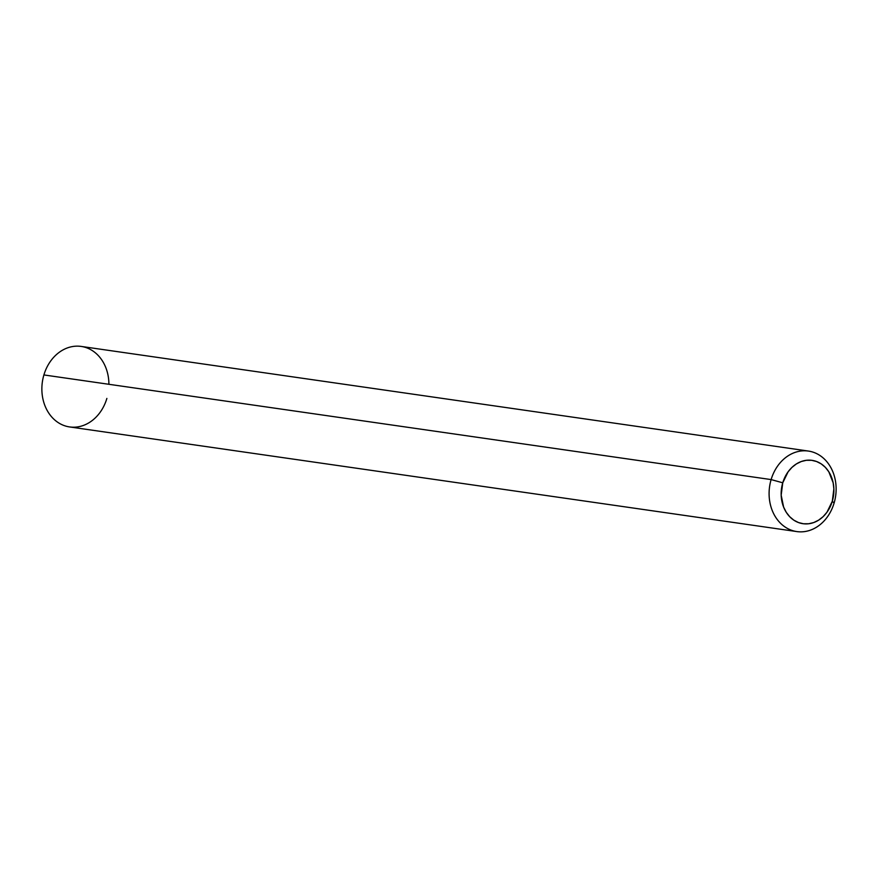 <?xml version="1.0" encoding="UTF-8"?>
<svg xmlns="http://www.w3.org/2000/svg" width="878" height="878" viewBox="0 0 878 878"><rect width="100%" height="100%" fill="white"/><g stroke="black" fill="none" stroke-linecap="round" stroke-linejoin="round"><path stroke-width="1.32" d="M796.818 531.574A40.673 33.353 -81.8 0 0 834.1 503.061L832.3 501.261L834.1 503.061A40.673 33.353 98.2 0 0 814.104 452.521A40.673 33.353 98.2 0 0 771.125 479.586L782.748 482.801A31.992 26.241 -81.8 0 1 816.562 461.51A31.992 26.241 -81.8 0 1 832.3 501.261L834.1 503.061A40.673 33.353 98.2 0 0 814.104 452.521A40.673 33.353 98.2 0 0 771.125 479.586L782.748 482.801L788.104 471.815L791.956 467.392L796.401 463.913L801.285 461.521L806.399 460.291L811.557 460.291L816.562 461.51L821.226 463.891L825.353 467.359L828.799 471.782L833.145 482.746L833.87 488.881L832.3 501.261L826.955 512.236L823.103 516.659L818.647 520.138L813.774 522.542L808.649 523.76L803.491 523.771L798.486 522.553L793.822 520.16L789.695 516.692L786.249 512.28L783.615 507.078L781.179 495.181L782.748 482.801A31.992 26.241 -81.8 0 1 816.562 461.51A31.992 26.241 -81.8 0 1 832.3 501.261A31.992 26.241 -81.8 0 1 798.486 522.553A31.992 26.241 -81.8 0 1 782.748 482.801L771.125 479.586A40.673 33.353 98.2 0 1 808.408 451.062L81.182 346.426A40.673 33.353 -81.8 0 0 43.9 374.939A40.673 33.353 -81.8 0 1 81.182 346.426A40.673 33.353 -81.8 0 1 108.905 384.301A40.673 33.353 -81.8 0 0 81.182 346.426A40.673 33.353 -81.8 0 0 43.9 374.939L771.125 479.586A40.673 33.353 -81.8 0 0 796.818 531.574L69.592 426.938A40.673 33.353 98.2 0 1 43.9 374.939L771.125 479.586A40.673 33.353 -81.8 0 0 791.122 530.125A40.673 33.353 -81.8 0 0 834.1 503.061A40.673 33.353 98.2 0 0 808.408 451.062M43.9 374.939A40.673 33.353 98.2 0 0 63.896 425.479A40.673 33.353 98.2 0 0 106.875 398.414A40.673 33.353 98.2 0 1 63.896 425.479A40.673 33.353 98.2 0 1 43.9 374.939L771.125 479.586A40.673 33.353 -81.8 0 0 791.122 530.125A40.673 33.353 -81.8 0 0 834.1 503.061M832.3 501.261A31.992 26.241 -81.8 0 1 798.486 522.553A31.992 26.241 -81.8 0 1 782.748 482.801"/></g></svg>
